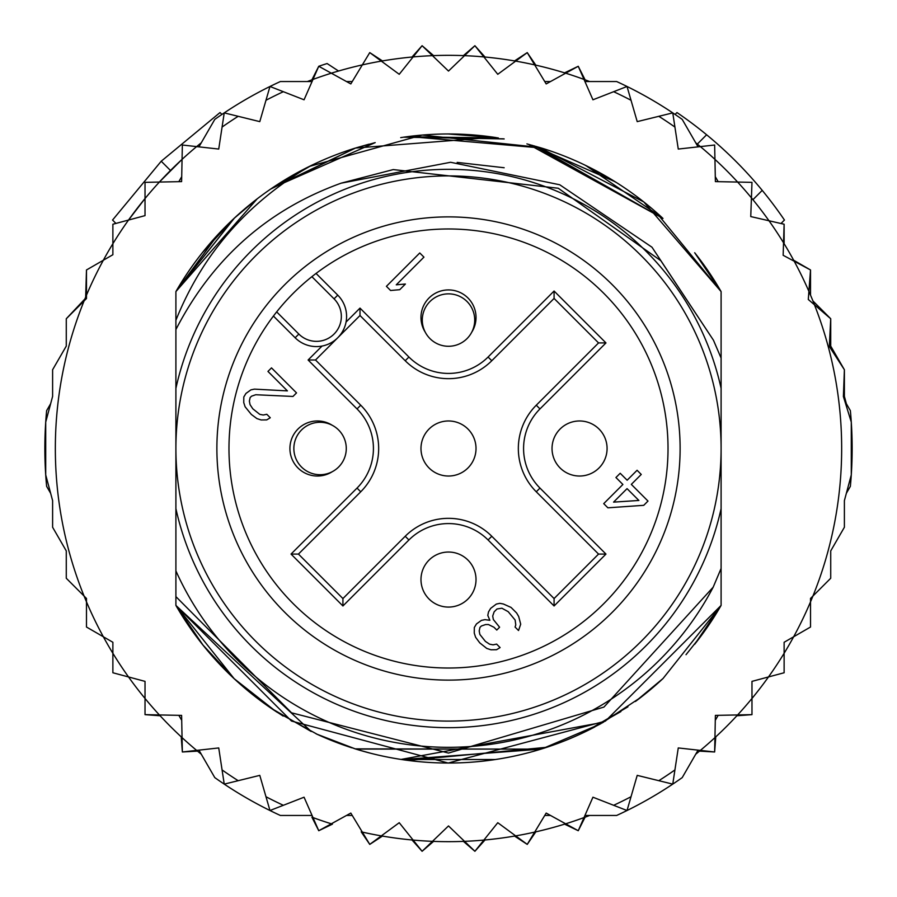 <?xml version="1.0" encoding="UTF-8"?>
<svg xmlns="http://www.w3.org/2000/svg" width="897" height="897" viewBox="0 0 897 897"><rect width="100%" height="100%" fill="white"/><g stroke="black" fill="none" stroke-linecap="round" stroke-linejoin="round"><path stroke-width="1.35" d="M175.902 448.5A272.598 272.598 0 0 0 436.615 720.84A272.598 272.598 0 0 0 721.098 448.5A272.598 272.598 0 0 0 460.385 176.16A272.598 272.598 0 0 0 175.902 448.5M332.193 425.256A27.527 27.527 0 0 0 289.944 447.3A27.527 27.527 0 0 0 332.193 471.744M448.5 552.036A27.527 27.527 0 0 0 421.007 578.352A27.527 27.527 0 0 0 448.5 607.078A27.527 27.527 0 0 0 475.993 580.751A27.527 27.527 0 0 0 448.5 552.036M579.552 420.973A27.527 27.527 0 0 0 552.059 447.3A27.527 27.527 0 0 0 579.552 476.027A27.527 27.527 0 0 0 607.056 449.7A27.527 27.527 0 0 0 579.552 420.973M336.554 338.898L334.581 340.524M331.363 342.643L329.188 343.764M327.618 344.448L325.207 345.289M345.289 325.207L344.437 327.618M343.764 329.177L342.632 331.363M340.524 334.581L338.898 336.554M448.5 420.973A27.527 27.527 0 0 0 421.007 447.3A27.527 27.527 0 0 0 448.5 476.027A27.527 27.527 0 0 0 475.993 449.7A27.527 27.527 0 0 0 448.5 420.973M284.719 284.719A231.628 231.628 0 0 0 292.018 619.266A231.628 231.628 0 0 0 625.938 597.38A231.628 231.628 0 0 0 604.982 277.734A231.628 231.628 0 0 0 284.719 284.719M334.054 298.836L311.887 276.668A219.518 219.518 0 0 0 276.668 311.887L298.836 334.054A24.903 24.903 0 0 0 333.269 334.805A24.903 24.903 0 0 0 334.054 298.836L337.765 295.147L316.058 273.439M313.535 275.379L311.887 276.668A219.518 219.518 0 0 1 616.665 589.598A219.518 219.518 0 0 1 302.345 612.292A219.518 219.518 0 0 1 276.668 311.887L275.379 313.535M273.439 316.058L295.147 337.765A30.139 30.139 0 0 0 336.812 338.662A30.139 30.139 0 0 0 339.537 297.075A30.139 30.139 0 0 0 339.526 297.064A30.139 30.139 0 0 0 337.765 295.147M471.744 332.193A27.527 27.527 0 0 0 448.5 289.922A27.527 27.527 0 0 0 425.256 332.193M346.276 448.5A26.215 26.215 0 0 0 320.061 422.285A26.215 26.215 0 0 0 293.857 448.5A26.215 26.215 0 0 0 320.061 474.715A26.215 26.215 0 0 0 346.276 448.5A26.215 26.215 0 0 1 320.061 474.715A26.215 26.215 0 0 1 293.857 448.5M448.5 346.276A26.215 26.215 0 0 0 474.715 320.061A26.215 26.215 0 0 0 448.5 293.857A26.215 26.215 0 0 0 422.285 320.061A26.215 26.215 0 0 0 448.5 346.276A26.215 26.215 0 0 1 422.285 320.061A26.215 26.215 0 0 1 448.5 293.857M342.923 598.557L298.443 554.077L360.729 491.791A61.22 61.22 0 0 0 360.729 405.209L315.52 360L337.754 337.754L360 315.52L405.209 360.729A61.22 61.22 0 0 0 491.791 360.729L554.077 298.443L554.077 291.032L605.968 342.923L598.557 342.923L536.271 405.209A61.22 61.22 0 0 0 536.271 491.791L598.557 554.077L605.968 554.077L554.077 605.968L554.077 598.557L491.791 536.271A61.22 61.22 0 0 0 405.209 536.271L342.923 598.557L342.923 605.968L291.032 554.077L298.443 554.077L360.729 491.791A61.22 61.22 0 0 0 360.729 405.209L357.028 408.92L308.108 360L322.045 346.063M598.557 554.077L554.077 598.557L491.791 536.271A61.22 61.22 0 0 0 405.209 536.271L408.92 539.972L342.923 605.968M554.077 298.443L598.557 342.923M360 315.52L360 308.108L408.92 357.028L405.209 360.729A61.22 61.22 0 0 0 491.791 360.729L488.08 357.028L554.077 291.032M337.754 337.754L315.52 360L308.108 360M613.57 502.129L627.059 488.641L638.877 500.459L613.57 502.129M643.743 505.325L647.993 501.064L631.32 484.38L641.254 474.446L637.083 470.275L627.149 480.22L620.197 473.268L615.936 477.518L622.888 484.47L603.726 503.643L607.897 507.814L643.743 505.325M496.344 604.073L490.67 608.345L488.529 611.877L487.789 615.398L489.852 620.298L484.941 619.648L481.42 620.388L476.464 623.942L474.322 627.485L474.255 633.103L475.623 637.296L479.772 642.88L486.746 648.419L490.939 649.787L496.557 649.72L500.1 647.578L496.624 644.102L493.103 644.842L489.594 644.181L485.412 641.411L479.861 634.448L479.2 630.939L479.94 627.418L481.364 626.005L485.591 624.559L488.394 624.525L493.989 627.272L496.77 630.053L499.607 627.216L493.361 619.558L492.7 616.048L494.146 611.821L496.994 608.985L501.916 608.222L508.195 611.676L515.136 620.029L515.786 624.94L515.057 627.048L518.533 630.524L520.708 624.189L518.679 616.474L516.616 612.987L511.055 607.426L503.363 603.995L499.853 603.333L496.344 604.073M296.526 392.897L271.499 367.882L267.956 371.425L287.41 390.89L254.423 389.13L250.902 389.87L245.946 393.435L243.805 396.967L243.749 402.585L245.105 406.778L251.339 414.448L256.923 418.596L261.117 419.964L266.734 419.897L270.277 417.755L266.801 414.279L263.281 415.019L259.771 414.358L252.808 408.808L250.039 404.625L249.377 401.116L250.117 397.595L251.541 396.182L255.768 394.736L292.971 396.452L296.526 392.897M386.416 286.322L390.576 290.493L399.726 289.697L405.399 284.024L396.261 284.82L423.945 257.136L419.774 252.965L386.416 286.322M45.713 474.905L52.609 500.616L52.609 527.245L66.277 550.915L66.277 578.251L84.071 596.045A393.166 393.166 0 0 1 86.482 295.147L86.482 298.544L66.277 318.749L66.277 346.085L52.609 369.755L52.609 396.384L45.713 422.095L45.713 474.905A403.65 403.65 0 0 0 46.633 486.342L50.647 493.305L45.713 474.905A403.65 403.65 0 0 1 46.633 410.658L50.647 403.695L45.713 422.095M103.346 260.231A393.166 393.166 0 0 1 112.876 243.715L112.876 254.726L86.482 269.975L86.482 295.147A393.166 393.166 0 0 1 103.346 260.231L86.482 269.975L85.664 297.064M128.518 220.057A393.166 393.166 0 0 0 112.876 243.715L112.876 224.239L128.518 220.057A393.166 393.166 0 0 1 145.022 198.54L145.022 215.628L128.518 220.057L145.022 198.54L145.022 182.36L159.374 182.057A393.166 393.166 0 0 1 182.057 159.374L181.609 181.609L159.374 182.057L182.057 159.374L182.36 145.022L196.634 146.603A393.166 393.166 0 0 1 201.287 142.78L196.622 146.603A393.166 393.166 0 0 0 182.057 159.374M307.346 81.549A393.166 393.166 0 0 1 312.986 79.429L304.061 99.791L269.975 86.482A403.65 403.65 0 0 0 214.787 119.391L198.932 146.861M331.329 73.195A393.166 393.166 0 0 1 362.321 64.898L350.817 83.926L318.749 66.277L312.986 79.429A393.166 393.166 0 0 1 331.329 73.195M381.326 61.119A393.166 393.166 0 0 1 413.125 56.926L399.232 74.294L369.755 52.609L362.321 64.898A393.166 393.166 0 0 1 381.326 61.119M432.466 55.659A393.166 393.166 0 0 1 464.534 55.659L448.5 71.065L422.095 45.713L413.125 56.926A393.166 393.166 0 0 1 432.466 55.659M463.401 55.614L474.905 45.713L483.875 56.926A393.166 393.166 0 0 1 515.674 61.119L527.245 52.609L535.801 65.145M514.553 60.918L527.245 52.609L534.679 64.898A393.166 393.166 0 0 1 565.671 73.195L578.251 66.277L585.091 79.822M564.572 72.859L578.251 66.277L584.014 79.429A393.166 393.166 0 0 1 589.654 81.549M695.713 142.78A393.166 393.166 0 0 1 700.366 146.603L714.64 145.022L714.943 159.374A393.166 393.166 0 0 1 737.626 182.057L751.978 182.36L751.428 197.867A393.166 393.166 0 0 1 768.998 220.763L784.124 224.239L784.124 243.715M781.074 223.431L784.124 224.239L783.541 242.762A393.166 393.166 0 0 1 794.193 261.218L810.518 269.975L810.518 295.147M793.654 260.231L810.518 269.975L808.903 291.368A393.166 393.166 0 0 1 814.454 304.767L830.723 318.749L830.723 346.085L844.391 369.755L829.333 346.455L830.723 318.749L812.929 300.955M160.159 715.772L145.022 714.64L145.022 681.372L112.876 672.761L112.876 642.274L86.482 627.025L86.482 598.456L84.071 596.045A393.166 393.166 0 0 0 86.482 601.853L86.482 627.025L103.346 636.769A393.166 393.166 0 0 0 112.876 653.285L112.876 672.761L128.518 676.943A393.166 393.166 0 0 0 145.022 698.46L145.022 714.64L159.374 714.943A393.166 393.166 0 0 0 182.057 737.626L182.36 751.978L196.634 750.397A393.166 393.166 0 0 0 201.287 754.22M198.932 750.139L214.787 777.609A403.65 403.65 0 0 0 269.975 810.518L304.061 797.209L318.749 830.723L350.817 813.074L369.755 844.391L381.326 835.881A393.166 393.166 0 0 0 413.125 840.074L422.095 851.287L432.466 841.341A393.166 393.166 0 0 0 464.534 841.341L474.905 851.287L483.875 840.074A393.166 393.166 0 0 0 515.674 835.881L527.245 844.391L534.679 832.102A393.166 393.166 0 0 0 565.671 823.805L578.251 830.723L584.014 817.571A393.166 393.166 0 0 0 589.654 815.451M695.713 754.22A393.166 393.166 0 0 0 700.366 750.397L714.64 751.978L714.943 737.626A393.166 393.166 0 0 0 737.626 714.943L751.978 714.64L751.978 698.46A393.166 393.166 0 0 0 768.482 676.943L784.124 672.761L784.124 653.285A393.166 393.166 0 0 0 793.654 636.769L810.518 627.025L810.518 601.853A393.166 393.166 0 0 0 812.929 596.045L830.723 578.251L830.723 550.915L844.391 527.245L844.391 500.616L851.287 474.905L851.287 422.095L843.393 396.508L844.391 369.755L844.391 396.384L846.353 403.695M221.929 114.435L220.045 112.551L161.225 161.225L112.551 220.045L115.926 223.431L112.876 224.239M170.486 170.486L161.225 161.225M341.152 183.167C267.732 209.606 212.645 258.403 175.902 329.535L175.902 388.367A279.146 279.146 0 0 1 721.098 388.367L721.098 358.071L713.44 340.187L660.82 260.679L558.259 188.247L393.256 169.578L341.152 183.167L450.597 162.279L559.728 184.771L651.996 247.224L713.429 340.176M721.098 388.367L721.098 508.633A279.146 279.146 0 0 1 175.902 508.633L175.902 570.884A298.802 298.802 0 0 0 713.193 587.154L721.098 568.463L721.098 605.419A314.533 314.533 0 0 1 694.76 644.169M274.291 710.379A314.533 314.533 0 0 1 175.902 605.419L175.902 596.617L291.547 712.812L448.5 753.065L603.95 707.071L713.193 587.154M844.761 400.937L850.367 410.658A403.65 403.65 0 0 1 850.367 486.342L846.353 493.305L851.287 474.905M269.975 810.518L265.972 796.727L269.975 810.518A403.65 403.65 0 0 0 280.335 815.451L312.055 815.451M584.945 815.451L616.665 815.451A403.65 403.65 0 0 0 682.213 777.609L698.068 750.139M312.055 81.549L280.335 81.549A403.65 403.65 0 0 0 269.975 86.482L259.782 121.633L224.239 112.876L218.733 149.059L196.634 146.603M698.068 146.861L682.213 119.391A403.65 403.65 0 0 0 616.665 81.549L584.945 81.549M224.239 784.124L222.075 769.929L224.239 784.124L259.782 775.367L265.972 796.727A393.166 393.166 0 0 0 283.351 805.293M181.71 720.313L178.828 715.335M181.71 176.687L178.828 181.665M550.5 815.451L544.748 815.451M346.5 815.451L352.252 815.451M362.321 832.102A393.166 393.166 0 0 0 381.326 835.881L399.232 822.706L413.125 840.074A393.166 393.166 0 0 0 432.466 841.341L448.5 825.935L464.534 841.341A393.166 393.166 0 0 0 483.875 840.074L497.768 822.706L515.674 835.881A393.166 393.166 0 0 0 534.679 832.102L546.183 813.074L565.671 823.805A393.166 393.166 0 0 0 584.014 817.571L592.939 797.209L627.025 810.518L637.218 775.367L672.761 784.124L678.267 747.941L700.366 750.397A393.166 393.166 0 0 0 714.943 737.626L715.391 715.391L737.626 714.943A393.166 393.166 0 0 0 751.978 698.46L751.978 681.372L768.482 676.943A393.166 393.166 0 0 0 784.124 653.285L784.124 642.274L793.654 636.769A393.166 393.166 0 0 0 810.518 601.853L810.518 598.456L812.929 596.045A393.166 393.166 0 0 0 814.454 304.767L808.287 299.475L808.903 291.368A393.166 393.166 0 0 0 794.193 261.218L783.148 255.286L783.541 242.762A393.166 393.166 0 0 0 768.998 220.763L750.755 216.569L751.428 197.867A393.166 393.166 0 0 0 737.626 182.057L715.391 181.609L714.943 159.374A393.166 393.166 0 0 0 700.366 146.603L678.267 149.059L672.761 112.876L637.218 121.633L627.025 86.482L592.939 99.791L584.014 79.429A393.166 393.166 0 0 0 565.671 73.195L546.183 83.926L534.679 64.898A393.166 393.166 0 0 0 515.674 61.119L497.768 74.294L483.875 56.926A393.166 393.166 0 0 0 464.534 55.659L474.905 45.713L485.008 57.038M627.025 810.518L631.028 796.727A393.166 393.166 0 0 1 613.649 805.293M672.761 784.124L674.925 769.929A393.166 393.166 0 0 1 658.813 780.693M715.29 720.313L718.172 715.335M238.187 780.693A393.166 393.166 0 0 1 222.075 769.929L218.733 747.941L196.634 750.397A393.166 393.166 0 0 1 182.057 737.626L181.609 715.391L159.374 714.943A393.166 393.166 0 0 1 145.022 698.46M662.961 678.581A314.533 314.533 0 0 1 635.368 701.499M594.778 726.951A314.533 314.533 0 0 1 355.75 749.051M351.826 747.806A314.533 314.533 0 0 1 316.092 733.802M175.902 329.535L175.902 320.263C202.161 254.737 246.641 203.462 309.319 166.438A314.533 314.533 0 0 1 355.1 148.162M400.712 137.622A314.533 314.533 0 0 1 496.254 137.611M541.855 148.14A314.533 314.533 0 0 1 662.961 218.42L534.444 145.942M175.902 320.263L175.902 291.581A314.533 314.533 0 0 1 309.319 166.438L422.184 135.066L539.422 147.4L643.844 201.982L721.098 291.581L694.771 252.842A314.533 314.533 0 0 1 721.098 291.581L721.098 358.071M715.29 176.687L718.172 181.665M672.761 112.876L674.925 127.071A393.166 393.166 0 0 0 658.813 116.307M627.025 86.482L631.028 100.273A393.166 393.166 0 0 0 613.649 91.707M346.5 81.549L352.252 81.549M550.5 81.549L544.748 81.549M269.975 86.482L265.972 100.273A393.166 393.166 0 0 1 283.351 91.707M224.239 112.876L222.075 127.071A393.166 393.166 0 0 1 238.187 116.307M721.098 508.633L721.098 605.419L605.43 721.098L448.22 763.033L291.503 721.053L175.902 605.419L175.902 570.884M686.026 654.698L702.968 633.383L721.098 605.419L721.098 568.463L721.098 605.419L721.098 568.463L721.098 605.419L721.098 568.463L721.098 605.419L662.984 678.569M627.934 706.825L586.335 731.223M402.013 759.58L541.059 749.107L355.874 749.085M311.225 731.492L175.902 605.419L175.902 596.617L175.902 605.419L175.902 596.617L175.902 605.419L175.902 596.617L175.902 605.419L203.249 645.425M640.974 697.261L602.066 723.004M546.789 747.279L408.146 760.432M370.663 753.245L359.719 750.24M317.415 734.419L275.928 711.467L234.05 678.592M694.704 644.248L721.098 605.419L695.029 643.822M601.091 723.543L585.091 731.829M355.47 748.961L316.776 734.127M277.341 712.386L272.195 708.978M202.307 644.248L175.902 605.419L234.195 678.726M663.13 678.424L635.547 701.364M620.892 711.579L584.653 732.03M540.969 749.13L355.19 748.872M311.091 731.425L270.883 708.081M694.738 644.192L721.098 605.419L696.655 641.759M635.85 701.14L662.771 678.749L635.827 701.162M603.401 722.253L401.049 759.434M355.156 748.86L323.694 737.211M283.183 716.086L270.569 707.868M233.938 678.491L202.599 644.618M599.813 724.249L542.573 748.636M495.379 759.524L401.52 759.501M354.999 748.816L319.254 735.248M202.251 644.181L175.902 605.419M457.167 162.402L504.159 167.739L457.167 162.402M257.192 198.831L175.902 291.581L234.476 218.016M272.273 187.966L375.114 142.645M448.13 133.967L497.723 137.846M536.44 146.514L662.984 218.442M694.749 252.819L721.098 291.581L694.693 252.741L721.098 291.581L655.976 212.107M271.174 188.718L311.775 165.239M353.743 148.577L375.204 142.623M449.262 133.967L498.362 137.947M532.201 145.314L615.118 181.721M234.207 218.263L175.902 291.581L218.532 233.915M234.117 218.341L256.307 199.526M310.463 165.878L270.726 189.032L355.672 147.983M406.52 136.781L498.284 137.936M272.251 187.989L355.403 148.061M405.197 136.961L504.181 138.934M528.423 144.294L662.939 218.397M694.704 252.763L721.098 291.581L694.704 252.752M202.307 252.741L234.016 218.442M403.504 137.207L503.587 138.833M526.909 143.901L541.082 147.904M585.696 165.463L662.457 217.949M175.902 291.581L234.375 218.106M276.231 185.343L312.347 164.958M356.288 147.792L368.891 144.204M408.64 136.501L541.541 148.039M585.943 165.586L615.073 181.699M202.374 252.662L233.814 218.633M270.928 188.886L310.687 165.766M355.436 148.05L494.012 137.275M584.687 164.981L616.631 182.674M175.902 388.367L175.902 508.633M411.992 57.038L422.095 45.713L433.599 55.614M369.755 52.609L382.447 60.918M311.909 79.822L318.749 66.277A403.65 403.65 0 0 1 327.102 63.541L338.539 71.02M197.508 751.125L182.36 751.978L181.228 736.841M332.428 824.141L318.749 830.723L311.909 817.178M382.447 836.082L369.755 844.391L361.199 831.855M433.599 841.386L422.095 851.287L411.992 839.962M485.008 839.962L474.905 851.287L463.401 841.386M535.801 831.855L527.245 844.391L514.553 836.082M585.091 817.178L578.251 830.723L564.572 824.141M715.772 736.841L714.64 751.978L699.492 751.125M751.978 698.46L751.978 714.64L736.841 715.772M784.124 672.761L768.482 676.943M810.518 627.025L793.654 636.769M846.353 493.305L844.391 500.616L844.391 527.245M830.723 550.915L830.723 578.251M66.277 318.749L84.856 299.015M52.609 500.616L50.647 493.305M697.317 144.081L706.623 134.774A406.274 406.274 0 0 1 784.449 220.045L780.973 223.521M752.919 199.683L762.226 190.377M675.071 114.435L676.955 112.551A406.274 406.274 0 0 1 706.623 134.774M339.537 297.075A30.139 30.139 0 0 0 339.526 297.064A30.139 30.139 0 0 1 336.812 338.662A30.139 30.139 0 0 1 295.147 337.765L298.836 334.054M605.968 342.923L539.972 408.92L536.271 405.209A61.22 61.22 0 0 0 536.271 491.791L539.972 488.08L605.968 554.077M554.077 605.968L488.08 539.972L491.791 536.271M539.972 408.92A55.973 55.973 0 0 0 539.972 488.08M408.92 357.028A55.973 55.973 0 0 0 488.08 357.028M346.063 322.045L360 308.108M291.032 554.077L357.028 488.08L360.729 491.791M357.028 488.08A55.973 55.973 0 0 0 357.028 408.92M488.08 539.972A55.973 55.973 0 0 0 408.92 539.972M312.986 817.571A393.166 393.166 0 0 0 331.329 823.805M112.876 653.285A393.166 393.166 0 0 0 128.518 676.943M86.482 601.853A393.166 393.166 0 0 0 103.346 636.769M159.374 182.057A393.166 393.166 0 0 0 145.022 198.54"/></g></svg>
